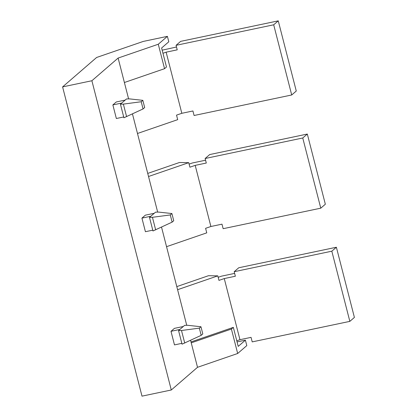 <?xml version="1.0" encoding="UTF-8"?>
<svg xmlns="http://www.w3.org/2000/svg" width="417" height="417" viewBox="0 0 417 417"><rect width="100%" height="100%" fill="white"/><g stroke="black" fill="none" stroke-linecap="round" stroke-linejoin="round"><path stroke-width="0.63" d="M237.07 341.919L245.405 340.168L246.801 345.604L237.68 353.491L197.517 367.309L171.288 389.994L141.999 396.15L62.597 86.898L91.886 80.742L171.288 389.994M190.585 340.319L191.241 342.857L231.399 329.044L237.68 353.491M191.241 342.857L197.517 367.309M209.694 154.566L205.133 158.512L302.758 137.991L307.319 134.045L209.694 154.566M200.958 326.74L202.803 333.934L201.192 335.331L182.047 344.171L178.559 330.587L181.499 330.504L199.347 328.132L200.958 326.74L187.546 325.276L184.601 325.359L183.292 326.495L174.415 328.361L170.996 331.317L179.868 329.451L183.292 326.495M178.559 330.587L179.868 329.451M184.731 343.071L181.499 330.504M201.192 335.331L199.347 328.132M181.838 343.358L174.483 344.901L170.996 331.317M166.545 246.682L206.759 232.848L205.597 228.318L210.893 226.499L195.198 165.372L189.902 167.196L188.739 162.666L179.414 162.515L147.733 173.415M91.886 80.742L118.115 58.057L128.603 98.907M132.46 113.924L157.668 212.102M161.525 227.119L186.727 325.296M331.823 251.19L336.383 247.245L238.759 267.761L234.192 271.707L331.823 251.19L349.842 321.371L252.212 341.888L251.05 337.363L239.957 339.693L236.783 340.788M239.957 339.693L224.263 278.566L218.967 280.391L217.804 275.861L208.479 275.71L176.798 286.609M177.59 289.7L217.804 275.861M218.174 277.305L221.474 276.169L234.63 273.401M234.192 271.707L235.355 276.236L224.263 278.566M336.383 247.245L354.403 317.426L349.842 321.371M302.758 137.991L320.777 208.172L325.338 204.226L307.319 134.045M191.002 341.935L233.338 327.371L231.399 329.044M245.405 340.168L238.216 346.386L233.338 327.371M195.198 165.372L206.295 163.042L205.133 158.512M320.777 208.172L223.152 228.693L221.99 224.164L210.893 226.499M189.109 164.105L192.409 162.974L205.565 160.206M291.712 94.977L273.693 24.796L278.254 20.85L296.273 91.031L291.712 94.977L194.087 115.499L192.925 110.969L181.828 113.299L176.532 115.123L177.694 119.653L137.48 133.487M112.866 104.922L116.286 101.967L125.163 100.101L121.743 103.062L112.866 104.922L116.353 118.506L123.708 116.963M150.808 216.256L149.495 217.393L152.44 217.304L170.282 214.937L171.893 213.54L158.481 212.076L155.541 212.164L150.808 216.256L141.931 218.122L145.418 231.706L152.773 230.158M141.931 218.122L145.351 215.162L154.227 213.296M148.525 176.5L188.739 162.666M124.391 82.509L164.553 68.69L166.487 67.017L161.608 48.002L168.796 41.783L167.399 36.352L143.281 41.419L96.619 57.473L62.597 86.898M118.115 58.057L158.278 44.238L167.399 36.352M181.828 113.299L166.138 52.177L177.23 49.842L176.068 45.317L180.629 41.372L278.254 20.85M166.138 52.177L162.958 53.267M120.43 104.193L123.375 104.109L141.217 101.738L142.828 100.346L144.678 107.544L143.062 108.936L123.917 117.776L120.43 104.193L121.743 103.062M142.828 100.346L129.416 98.881L126.476 98.965L125.163 100.101M123.375 104.109L126.601 116.682M143.062 108.936L141.217 101.738M164.553 68.69L158.278 44.238M162.166 50.181L176.5 47.012M273.693 24.796L176.068 45.317M171.893 213.54L173.738 220.739L172.127 222.131L152.982 230.971L149.495 217.393M152.44 217.304L155.666 229.876M172.127 222.131L170.282 214.937"/></g></svg>
